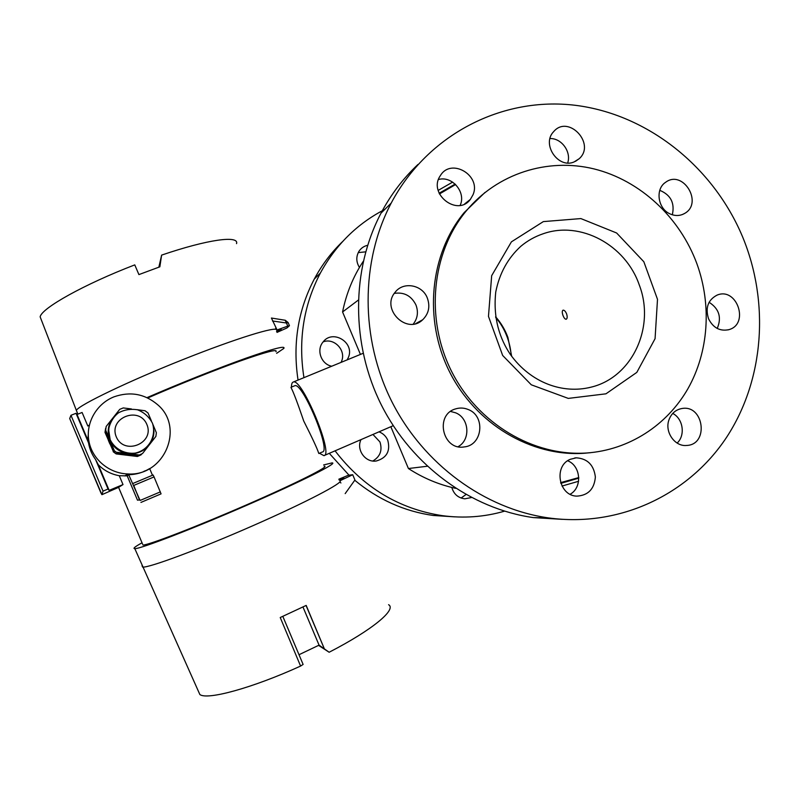 <?xml version="1.0" encoding="UTF-8"?>
<svg xmlns="http://www.w3.org/2000/svg" width="800" height="800" viewBox="0 0 800 800"><rect width="100%" height="100%" fill="white"/><g stroke="black" fill="none" stroke-linecap="round" stroke-linejoin="round"><path stroke-width="1.2" d="M566.62 313.92C567.47 316.8 567.34 318.57 566.23 319.24C565.08 319.31 563.99 318.03 562.97 315.39C562.04 312.63 562.05 310.9 563 310.19L563.07 310.17C564.32 310.06 565.51 311.31 566.62 313.92M696.99 263.99C711.85 305.18 708.67 352 687.91 388.73C666.97 425.29 628.95 450.05 586.61 453C533.51 456.65 477.7 423.63 451.42 371.06C425.08 318.54 431.61 252.82 466.11 211.09C497.3 173.38 547.6 157.61 593.9 168.88C640.23 180.33 679.93 217.42 696.99 263.99M590.68 452.67L584.08 453.28C531.22 456.91 475.68 424.06 449.53 371.76C423.32 319.51 429.83 254.12 464.18 212.59L484.98 192.45M458.12 446.67C470.96 439.8 469.25 417.96 455.53 412.78L450.59 411.46M468.26 409.53C485.71 416.02 482.62 445.39 464.21 446.92C442.56 450.82 434.44 414.57 455.65 408.88C459.9 407.58 464.1 407.8 468.26 409.53M413.27 324.09C417.68 318.31 418.56 311.9 415.9 304.85C411.26 295.73 404.06 291.91 394.31 293.39M427.28 297.91C430.33 306.37 428.81 313.64 422.71 319.74C406.91 335.26 380.43 308.96 395.17 292.23C403.32 281.26 422.3 284.7 427.28 297.91M460.18 205.36L460.35 204.93C466.03 191.98 451.98 175.57 438.5 179.51M473.01 194.78L470.36 199.39C457.44 217.1 427.61 193.73 440.33 175.69C450.98 157.38 481.56 175.4 473.01 194.78M567.68 162.96C571.54 151.91 561.55 138.09 550.01 138.55M574.12 161.93C558.21 169.08 541.27 144.15 553.62 131.68C568.2 114.13 596.09 143.73 579.22 158.7L574.12 161.93M672.32 214.79C674.95 203.08 670.78 194.93 659.78 190.34M669.92 213.84C657.73 208.56 655.08 188.97 665.62 182.29C682.95 169.18 703.57 203.03 684.64 213.43C680.01 216.05 675.1 216.18 669.92 213.84M717.23 328.45C721.84 317.49 719.13 308.77 709.1 302.28M708.55 318.79C705.15 307.8 707.98 299.91 717.05 295.13C736.91 286.64 749.73 324.17 728.84 329.67C719.94 331.5 713.17 327.87 708.55 318.79M677.14 443.07C685.61 435.32 683.11 418.62 672.73 413.44M668.98 419.81C671.37 413.48 675.66 409.71 681.84 408.53C703.9 404.29 709.22 444.7 686.64 445.46C674.74 446.78 664.42 431.82 668.98 419.81M570.13 494.25C582.58 487.55 580.94 465.81 567.66 460.78M570.22 459.32L576.26 457.82C587.52 458.6 593.88 465.01 595.37 477.03C594.31 489.06 588.15 495.43 576.88 496.13C558.72 495.95 553.33 466.02 570.22 459.32M742.56 236.77C713.3 166.92 648.01 114.35 575.32 105.3C502.77 96.4 427.81 133.89 391.19 203.1C360.47 261.56 360.2 338.47 391.76 401.48C423.5 464.41 484.59 508.86 548.57 517.92C619.63 527.71 688.75 494.56 726.57 437.33C764.25 379.83 769.74 302.35 742.56 236.77M417.98 164.45C403.17 178.37 390.85 194.61 381.01 213.16C351.19 269.8 350.88 344.16 381.4 405.05C412.09 465.86 471.23 508.83 533.3 517.59L562.24 519.34M331.72 366.23C321.19 364.26 316.08 349.94 323.07 341.98C332.75 328.87 355.06 342.68 348.34 357.52L347.15 359.89M341.08 362.38L341.52 361.38C346.41 350.49 334.24 337.5 323.17 341.86M378.99 431.84C383.04 433.38 385.97 436.16 387.75 440.2C390.59 451 386.78 457.93 376.34 460.98C365.41 462.9 355.95 449.74 361.01 439.61M372.83 461C380.21 456.64 382.58 450.29 379.94 441.94L372.95 434.45M471.42 497.55L464.85 498.81C458.18 498 453.83 494.21 451.81 487.46M461.08 498.04L465.94 494.56M359.44 267.45C356.08 261.94 355.95 256.51 359.05 251.17C361.12 248.09 363.98 246.13 367.61 245.3M365.66 251.85L358.24 252.6M454.62 516.85L433.13 515.46C404.26 511.31 378.13 499.57 354.75 480.25M349.02 475.19L329.29 453.33M298.05 380.08C292.58 343.95 297.99 310.28 314.28 279.07C321.85 264.95 331.28 252.45 342.58 241.58M504.51 511.17C484.36 517.02 463.62 518.51 442.29 515.65C398.95 508.99 363.21 487.38 335.07 450.83M303.95 377.66C298.06 340.23 303.54 305.36 320.37 273.05C335.77 244.84 357.23 223.64 384.75 209.46M319.44 453.23L323.89 455.66C334.27 455.23 301.77 377.21 293.21 382.07C292.02 382.44 291.45 384.11 291.51 387.09M318.83 453.5L322.31 452C331.64 451.57 302.42 381.43 294.7 385.77L294.4 385.9M198.24 690.9L199.86 694.52C207.08 700.36 252.41 688.04 300.59 666.07L303.11 664.43L299.01 654.72L319.07 645.14L329.14 652.25L318.56 645.38M318.6 452.96C317.24 448.58 312.29 437.95 303.75 421.08C297.63 403.17 293.45 392.11 291.2 387.91M139.82 499.86L128.69 474.73L127.19 475.81L137.5 500.19L139.83 499.85M152.47 475.26L149.65 468.58M128.69 474.73C136.21 474.55 143.16 472.52 149.54 468.64M114.04 396.82C130.23 391.2 144.74 393.82 157.58 404.66C185.02 427.55 164.28 476.69 127.65 473.94C108.86 473.38 91.98 459.08 88.86 440.89C85.62 422.73 96.63 403.66 114.04 396.82M88.28 433.84L87.89 440.15L88.54 442.89C89.54 448.95 91.87 454.47 95.54 459.45L98.29 464.73C104.08 470.57 111.07 474.23 119.26 475.71L123.01 484.57L118.58 487.37L142.59 544.12M127.22 475.87L119.26 475.71M324.19 466.23C330.73 465.8 297.28 482.75 247.24 504.57C197.23 526.4 148.26 545.29 142.97 545.04M275.95 351.71C277.98 348.78 266 351.9 240.01 361.07C214.52 370.19 177.96 384.79 147.73 397.98M89.34 425.09L87.82 426.01L82.09 412.47L77.03 414.48L76.02 413.29L70.97 415.3L69.7 418.53L100.9 492.88L101.91 494.68L118.58 487.37M144.53 471.27L145.17 470.76M69.7 418.53L101.91 494.68L103.04 491.12L108.05 489.02L109.14 490.37L123.01 484.57M98.29 464.73L109.14 490.37M87.9 438.08L88.3 435.57M77.03 414.48L87.89 440.15M76.02 413.29L88.54 442.89M95.54 459.45L108.05 489.02M70.97 415.3L103.04 491.12M143.59 471.67L144.22 471.14M128.83 455.46L124.62 454.95M109.87 443.91L108.38 440.39M276.63 353.33L283.77 348.47C286.01 345.33 273.41 348.57 245.98 358.19C219 367.79 179.92 383.34 146.99 397.63M339.1 479.85L343.79 477.97L339.21 480.11M323.65 464.94L331.97 462.92C339.08 462.44 303.01 480.75 248.44 504.55C193.9 528.37 140.52 548.94 134.82 548.66C132.59 548.63 135 546.68 142.03 542.8M338.83 479.2L348.32 475.27L352.71 474.73L340.06 480.71C343.95 482.45 306.29 502.28 252.92 525.7C199.58 549.14 148.62 568.07 142.62 567.08L142.04 565.73M345.18 493.61L354.93 480L352.71 474.73M276.55 331.32L281.29 329.59L276.68 331.63M277.08 329.98L271.42 318.04L285.14 320.24L286.44 323L287.76 326.13L276.65 330.1C277.65 325.67 236.74 338.13 182.67 359.7C128.6 381.22 79.69 404.74 76.33 410.31L76.99 411.95M289.43 325.65L288.13 322.59L286.44 323L272.49 320.98M277 332.4L286.87 327.99L289.45 325.71L287.76 326.13M236.54 243.63C239.23 235.27 208.31 239.19 161.62 255.11L159.85 266.82L138.91 274.6L134.77 264.88C84.2 284.29 41.41 308.28 40.15 316.86L41.43 320.18M161.62 255.11L158.86 267.17M388.59 604.69C396.86 609.36 372.94 629.67 329.14 652.25M300.59 666.07L280.23 617.52L306.18 605.41L324.36 648.85L306.05 605.47M319.07 645.14L302.96 606.97M299.01 654.72L282.82 616.36M560.62 482.63L578.78 477.58M455.61 184.53L439.45 193.97M562.01 486.05L578.58 481.28M452.63 182.12L438.17 190.4M439.13 193.24L455.16 184.1M578.8 478.15L560.85 483.34M455.64 488.34C438.93 484.7 423.19 478.1 408.42 468.53L427.25 466.25M358.24 300.16L342.57 311.97C346.3 293.49 353.19 276.61 363.26 261.33M408.42 468.53L390.83 426.72M360.43 354.42L342.57 311.97M133.6 485.97L139.88 499.96M140.93 502.42L161.07 493.86L154.05 476.91L153.09 475L132.91 483.47L153.1 475M139.54 500.1L133.91 485.84M133.75 454.72L127.05 454.9L120.6 453.12M112.38 446.87L109.25 441.67L107.71 435.84M131.27 453.48L129.53 453.53M110.6 440.81L110.38 440.22M105.61 428.42L105 432.36L105.8 428.17M105.11 432.01L113.34 451.47L105 432.36M137.42 456.48L141.09 454.83L137.42 456.48L126.78 455.21L116.13 453.91L113.34 451.47M116.13 453.91L113.2 451.74M141.09 454.83L141.66 454.1M116.29 453.66L137.68 456.24M138.68 455.29L142.53 453.52L138.68 455.29L116.91 452.67L113.9 450.44L105.52 430.62L106.18 426.45L105.67 430.13L109.9 440.08C106.88 432.14 107.91 424.73 112.99 417.84L117.44 413.58M142.53 453.52L149.24 444.92C143.78 451.46 136.74 454.36 128.12 453.62L139.03 454.97M153.94 430.77C154.02 435.99 152.45 440.7 149.24 444.92L155.88 436.4L156.37 432.75L152.9 424.43M117.12 452.32L128.12 453.62C119.56 452.29 113.49 447.78 109.9 440.08L114.1 450.08M142.5 450.48C137.43 453.31 132.03 454.19 126.3 453.1C112.48 448.67 106.82 439.44 109.3 425.41M110.17 439.84C108.36 435.45 107.99 430.94 109.07 426.3M116.31 436.91C108.19 417.98 139.14 405.58 146.86 424.47C155.02 443.17 124.23 455.91 116.31 436.91M137.16 409.69L145.05 410.75L148.03 412.99L151.38 420.84M106.18 426.45L119.75 409.34L123.26 407.93L131.42 408.95M116.91 452.67L113.9 450.44M495.61 316.78C501 322.88 505.1 329.77 507.91 337.46L511.69 356.32M588.39 387.8L590.85 387.21C563.1 394.17 530.8 383.11 510.22 354.25C499.8 338.61 492.92 318.25 495.76 291.94C499.44 273.45 507.78 258.24 520.8 246.31C527.51 240.71 534.95 236.53 543.12 233.78C580.47 220.45 625.58 245 639.22 284.82C655.57 326.79 632.37 377.5 590.85 387.21L589 387.66M543.35 221.6L580.88 218.58L616.62 232.99L643.83 261.74L657.5 299.33L655.07 338.69L636.81 372.4L605.95 393.82L568.28 398.4L531.29 384.8L502.66 355.46L488.47 316.36L491.67 275.68L511.41 241.85L543.35 221.6M140.19 500.43L160.37 491.87M133.84 485.4L154.05 476.91M110.66 442.82L109.01 438.92M130.24 454.3L124.87 453.65M511.21 355.66C510.05 338.82 502.48 325.02 495.73 317.61M466.11 211.09L464.18 212.59M586.61 453L584.08 453.28M422.71 319.74L415.84 323.54M470.36 199.39L464.66 203.93M579.22 158.7L575.46 161.34M684.64 213.43L682.42 214.52M728.84 329.67L728.14 329.87M576.26 457.82L574.7 457.98M533.3 517.59L548.57 517.92M381.01 213.16L391.19 203.1M320.37 273.05L314.28 279.07M442.29 515.65L433.13 515.46M363.08 353.33L293.21 382.07M393.22 425.69L324.22 455.52M290.95 387.32L294.7 385.77M124.98 475.95L127.65 473.94M340.95 482.96L339.73 482.03M134.82 548.66L199.86 694.52M275.59 329.29L275.74 328.11M76.31 410.34L77.91 414.13M288.11 322.53L285.28 320.26M40.15 316.86L76.33 410.31M109.71 443.53L108.53 440.74M128.57 455.43L124.91 454.99M110.18 439.76L108.57 429.34C110.16 422.3 113.45 416.81 118.45 412.86C124.34 409.68 130.74 408.67 137.65 409.83C144.27 412.5 149.22 416.99 152.51 423.31C156.7 436.97 148.32 450.27 135.16 453.12C124.77 454.3 114.83 449.04 110.18 439.76"/></g></svg>
